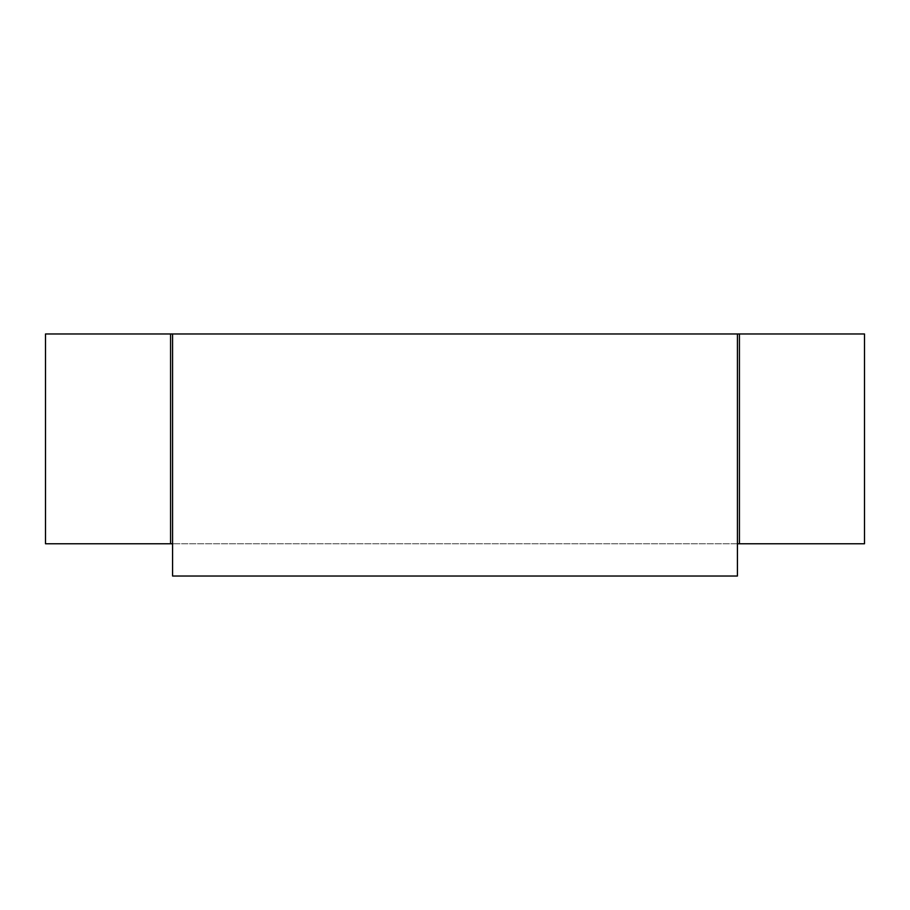 <?xml version="1.0" encoding="UTF-8"?>
<svg xmlns="http://www.w3.org/2000/svg" width="910" height="910" viewBox="0 0 910 910"><rect width="100%" height="100%" fill="white"/><g stroke="black" fill="none" stroke-linecap="round" stroke-linejoin="round"><path stroke-width="0.68" stroke-dasharray="4.55 3.41" d="M172.582 576.03L737.418 576.03L737.418 333.97L172.582 333.97L172.582 576.03L737.418 576.03L737.418 333.97L172.582 333.97L172.582 576.03L737.418 576.03L737.418 333.97L172.582 333.97L172.582 576.03M864.5 333.97L739.432 333.97L739.432 543.759L864.5 543.759M45.5 333.97L739.432 333.97L739.432 543.759L170.568 543.759L170.568 333.97L170.568 543.759L45.5 543.759M172.582 333.97L172.582 543.759L172.582 333.97L737.418 333.97M737.418 543.759L172.582 543.759M739.432 333.97L739.432 543.759"/><path stroke-width="1.36" d="M172.582 576.03L737.418 576.03L737.418 333.97L172.582 333.97L172.582 576.03M45.5 333.97L170.568 333.97L170.568 543.759L45.5 543.759L45.5 333.97M170.568 333.97L172.582 333.97M172.582 543.759L170.568 543.759M737.418 333.97L739.432 333.97L739.432 543.759L737.418 543.759M739.432 333.97L864.5 333.97L864.5 543.759L739.432 543.759"/></g></svg>
